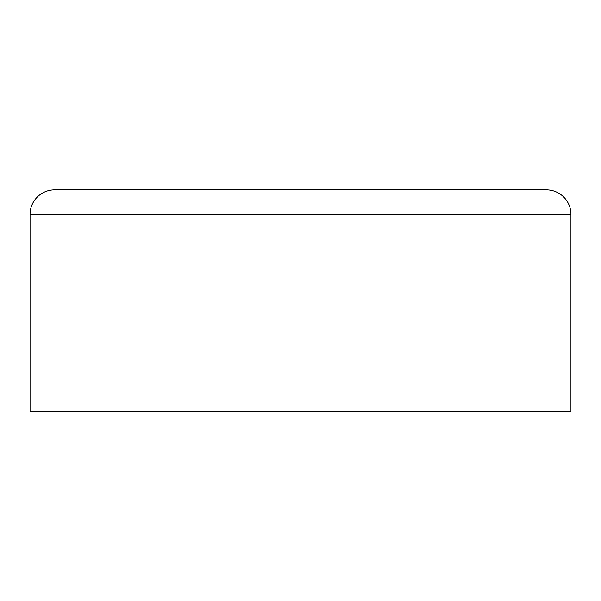 <?xml version="1.0" encoding="UTF-8"?>
<svg xmlns="http://www.w3.org/2000/svg" width="601" height="601" viewBox="0 0 601 601"><rect width="100%" height="100%" fill="white"/><g stroke="black" fill="none" stroke-linecap="round" stroke-linejoin="round"><path stroke-width="0.9" d="M30.05 214.444L570.95 214.444A24.588 24.588 0 0 0 546.362 189.863L54.638 189.863A24.588 24.588 0 0 0 30.05 214.444L30.05 411.137L570.95 411.137L570.95 214.444L30.05 214.444A24.588 24.588 0 0 1 54.638 189.863L546.362 189.863A24.588 24.588 0 0 1 570.95 214.444L570.95 411.137L30.05 411.137L30.05 214.444"/></g></svg>
